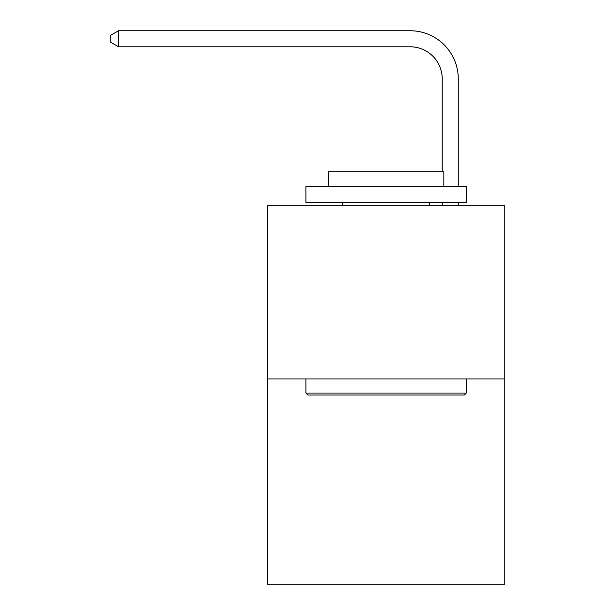 <?xml version="1.0" encoding="UTF-8"?>
<svg xmlns="http://www.w3.org/2000/svg" width="615" height="615" viewBox="0 0 615 615"><rect width="100%" height="100%" fill="white"/><g stroke="black" fill="none" stroke-linecap="round" stroke-linejoin="round"><path stroke-width="0.92" d="M504.792 378.94L504.792 205.71L267.402 205.71L267.402 584.25L504.792 584.25L504.792 378.94L267.402 378.94M442.231 171.708L442.231 78.866A32.08 32.08 0 0 0 410.151 46.786L118.549 46.786L110.208 41.981L110.208 35.562L118.549 30.75L410.151 30.75A48.116 48.116 0 0 1 458.275 78.866L458.275 186.46M442.231 78.866A32.08 32.08 0 0 0 410.151 46.786A32.08 32.08 0 0 1 442.231 78.866A32.08 32.08 0 0 0 410.151 46.786A32.08 32.08 0 0 1 442.231 78.866A32.08 32.08 0 0 0 410.151 46.786A32.08 32.08 0 0 1 442.231 78.866A32.08 32.08 0 0 0 410.151 46.786A32.08 32.08 0 0 1 442.231 78.866A32.08 32.08 0 0 0 410.151 46.786A32.08 32.08 0 0 1 442.231 78.866A32.08 32.08 0 0 0 410.151 46.786A32.08 32.08 0 0 1 442.231 78.866A32.08 32.08 0 0 0 410.151 46.786A32.08 32.08 0 0 1 442.231 78.866A32.08 32.08 0 0 0 410.151 46.786A32.08 32.08 0 0 1 442.231 78.866A32.08 32.08 0 0 0 410.151 46.786A32.08 32.08 0 0 1 442.231 78.866A32.08 32.08 0 0 0 410.151 46.786A32.08 32.08 0 0 1 442.231 78.866A32.08 32.08 0 0 0 410.151 46.786A32.08 32.08 0 0 1 442.231 78.866A32.08 32.08 0 0 0 410.151 46.786A32.08 32.08 0 0 1 442.231 78.866A32.08 32.08 0 0 0 410.151 46.786M118.549 46.786L118.549 30.75L410.151 30.75M464.371 394.984L307.823 394.984L305.893 393.054L466.293 393.054L464.371 394.984M305.893 186.46L466.293 186.46L466.293 202.504L305.893 202.504L305.893 186.46M443.838 186.46L443.838 171.708L328.349 171.708L328.349 186.46M305.893 378.94L305.893 393.054M466.293 378.94L466.293 393.054M342.47 202.504L342.47 205.71M429.724 202.504L429.724 205.71M458.275 202.504L458.275 205.71M442.231 205.71L442.231 202.504"/></g></svg>
